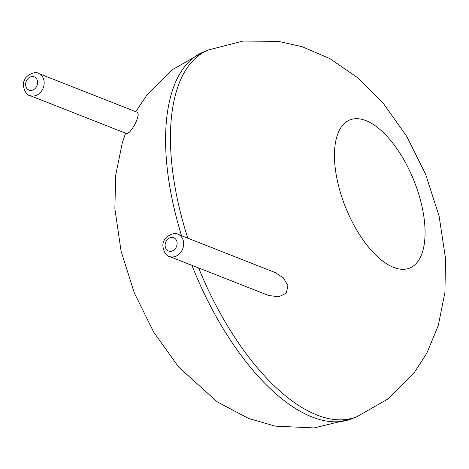 <?xml version="1.0" encoding="UTF-8"?>
<svg xmlns="http://www.w3.org/2000/svg" width="469" height="469" viewBox="0 0 469 469"><rect width="100%" height="100%" fill="white"/><g stroke="black" fill="none" stroke-linecap="round" stroke-linejoin="round"><path stroke-width="0.7" d="M138.255 114.899L137.687 112.454L38.534 73.44A11.872 9.661 111.5 0 1 44.104 84.268A11.872 9.661 111.5 0 1 36.248 95.389A11.872 9.661 111.5 0 1 29.846 95.535L126.952 133.741L129.55 132.1C134.105 126.724 137.007 120.99 138.255 114.899M178.032 234.336L275.139 272.548L283.37 277.871L287.984 285.68L286.207 293.201L278.791 296.83L268.491 295.441L169.338 256.426C164.842 256.355 160.943 244.965 163.927 241.377C164.355 236.792 174.767 231.387 178.032 234.336A11.872 9.661 111.5 0 1 183.602 245.158A11.872 9.661 111.5 0 1 175.746 256.285A11.872 9.661 111.5 0 1 169.338 256.426M191.944 265.319A197.824 90.892 68 0 0 312.161 417.011A197.824 90.892 68 0 0 352.037 418.67L356.891 416.707L388.18 398.861L413.652 373.547L426.761 353.315L438.275 325.586L444.917 292.515L445.55 258.636L439.107 216.109L425.629 174.327L406.852 136.567L382.933 102.84L358.334 78.176L329.76 58.519L302.042 46.677L278.486 41.378L242.965 41.061L208.465 49.949A197.824 90.892 68 0 0 187.805 238.182M208.465 49.949L203.61 51.912A197.824 90.892 68 0 0 181.556 235.719M198.639 267.951A197.824 90.892 68 0 0 317.015 415.047A197.824 90.892 68 0 0 356.891 416.707M393.649 267.406A79.882 36.705 68 0 0 410.234 172.053A79.882 36.705 68 0 0 335.47 142.635A79.882 36.705 68 0 0 393.649 267.406M32.859 90.019A7.123 5.798 111.5 0 1 25.93 82.263A7.123 5.798 111.5 0 1 36.084 78.153A7.123 5.798 111.5 0 1 32.859 90.019M172.358 250.915A7.123 5.798 111.5 0 1 165.422 243.153A7.123 5.798 111.5 0 1 175.582 239.043A7.123 5.798 111.5 0 1 172.358 250.915M125.598 133.208L122.303 142.793L115.673 175.295L114.87 208.588L121.055 251.062L134.281 292.844L153.703 332.146L178.683 367.086L217.112 401.769L248.5 418.424L275.098 426.116L314.031 427.939L352.037 418.67M135.746 111.692L147.155 94.691L172.516 69.611L203.61 51.912M29.846 95.535C25.344 95.465 21.445 84.068 24.435 80.48C24.863 75.896 35.275 70.497 38.534 73.44"/></g></svg>
